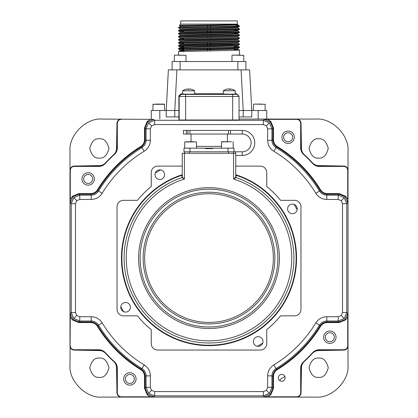 <?xml version="1.0" encoding="UTF-8"?>
<svg xmlns="http://www.w3.org/2000/svg" width="418" height="418" viewBox="0 0 418 418"><rect width="100%" height="100%" fill="white"/><g stroke="black" fill="none" stroke-linecap="round" stroke-linejoin="round"><path stroke-width="0.63" d="M99.359 158.067C94.808 158.615 91.599 155.407 89.734 148.442C91.599 141.477 94.808 138.269 99.359 138.818C103.91 138.269 107.118 141.477 108.983 148.442C107.118 155.407 103.91 158.615 99.359 158.067M99.359 377.349C94.808 377.898 91.599 374.69 89.734 367.725C91.599 360.76 94.808 357.552 99.359 358.101C103.91 357.552 107.118 360.76 108.983 367.725C107.118 374.69 103.91 377.898 99.359 377.349M318.641 377.349C314.09 377.898 310.882 374.69 309.017 367.725C310.882 360.76 314.09 357.552 318.641 358.101C323.192 357.552 326.401 360.76 328.266 367.725C326.401 374.69 323.192 377.898 318.641 377.349M318.641 158.067C314.09 158.615 310.882 155.407 309.017 148.442C310.882 141.477 314.09 138.269 318.641 138.818C323.192 138.269 326.401 141.477 328.266 148.442C326.401 155.407 323.192 158.615 318.641 158.067M280.034 380.552A2.137 2.137 0 0 1 281.074 378.828A2.137 2.137 0 0 0 280.034 380.552L280.018 380.824M316.285 119.067A32.081 32.081 0 0 0 315.935 119.067L296.686 119.067A4.279 4.279 0 0 1 300.965 123.347L300.965 147.862A8.553 8.553 0 0 0 303.755 154.179A140.62 140.62 0 0 1 312.904 163.328A8.553 8.553 0 0 0 319.221 166.118L343.737 166.118A4.279 4.279 0 0 1 348.016 170.398L348.016 151.149A32.081 32.081 0 0 0 348.016 150.799M150.355 119.365L153.704 119.376L147.653 121.884L145.15 127.929L144.508 127.929L147.199 121.429L150.355 119.365L102.065 119.067C86.192 117.63 68.547 135.275 69.984 151.149L69.984 170.398A4.279 4.279 0 0 1 74.263 166.118L98.779 166.118A8.553 8.553 0 0 0 105.096 163.328A140.62 140.62 0 0 1 114.245 154.179A8.553 8.553 0 0 0 117.035 147.862L117.035 123.347A4.279 4.279 0 0 1 121.314 119.067L121.241 119.067A4.279 4.279 0 0 0 116.962 123.268L116.523 148.479A8.553 8.553 0 0 1 113.764 154.623A140.62 140.62 0 0 0 105.54 162.848A8.553 8.553 0 0 1 99.395 165.606L74.185 166.045A4.279 4.279 0 0 0 69.984 170.325L69.984 174.447M102.065 119.067A32.081 32.081 0 0 0 101.715 119.067M69.984 150.799A32.081 32.081 0 0 0 69.984 151.149M70.281 316.729L70.292 313.38L72.8 319.43L78.845 321.933L78.845 322.576L72.345 319.885L70.281 316.729L69.984 365.018C68.547 380.892 86.192 398.532 102.065 397.1L121.314 397.1A4.279 4.279 0 0 1 117.035 392.821L117.035 368.305A8.553 8.553 0 0 0 114.245 361.988A140.62 140.62 0 0 1 105.096 352.839A8.553 8.553 0 0 0 98.779 350.049L74.263 350.049A4.279 4.279 0 0 1 69.984 345.77L69.984 170.398L70.281 170.398L70.281 199.438L72.345 196.282L78.845 193.591L90.69 193.591C93.601 193.503 95.847 192.238 97.441 189.809A130.792 130.792 0 0 1 140.725 146.525C143.155 144.931 144.419 142.679 144.508 139.774L144.508 127.929M348.016 365.369A32.081 32.081 0 0 0 348.016 365.018L348.016 345.77A4.279 4.279 0 0 1 343.737 350.049L319.221 350.049A8.553 8.553 0 0 0 312.904 352.839A140.62 140.62 0 0 1 303.755 361.988A8.553 8.553 0 0 0 300.965 368.305L300.965 392.821A4.279 4.279 0 0 1 296.686 397.1L296.759 397.1A4.279 4.279 0 0 0 301.038 392.899L301.477 367.688A8.553 8.553 0 0 1 304.236 361.544A140.62 140.62 0 0 0 312.46 353.32A8.553 8.553 0 0 1 318.605 350.561L343.815 350.122A4.279 4.279 0 0 0 348.016 345.843L348.016 341.72M348.016 151.149C349.453 135.275 331.808 117.63 315.935 119.067M348.016 174.52L348.016 170.325A4.279 4.279 0 0 0 343.815 166.045L318.605 165.606A8.553 8.553 0 0 1 312.46 162.848A140.62 140.62 0 0 0 304.236 154.623A8.553 8.553 0 0 1 301.477 148.479L301.038 123.268A4.279 4.279 0 0 0 296.759 119.067L239.039 119.067L296.686 119.067L296.686 119.365L267.645 119.365L270.801 121.429L273.492 127.929L273.492 139.774C273.581 142.684 274.845 144.931 277.275 146.525A130.792 130.792 0 0 1 320.559 189.809C322.153 192.238 324.405 193.503 327.31 193.591L339.155 193.591L345.655 196.282L347.719 199.438L347.708 202.787L345.2 196.737L339.155 194.234L339.155 193.591M69.984 341.647L69.984 345.843A4.279 4.279 0 0 0 74.185 350.122L99.395 350.561A8.553 8.553 0 0 1 105.54 353.32A140.62 140.62 0 0 0 113.764 361.544A8.553 8.553 0 0 1 116.523 367.688L116.962 392.899A4.279 4.279 0 0 0 121.241 397.1L125.363 397.1M69.984 318.229L69.984 326.223M69.984 211.257L69.984 306.864M69.984 189.871L69.984 195.833M69.984 365.018A32.081 32.081 0 0 0 69.984 365.369M101.715 397.1A32.081 32.081 0 0 0 102.065 397.1M292.563 397.1L315.935 397.1A32.081 32.081 0 0 0 316.285 397.1M315.935 397.1C331.808 398.532 349.453 380.892 348.016 365.018M348.016 197.939L348.016 189.944M348.016 304.91L348.016 209.303M348.016 326.296L348.016 320.334M269.145 397.1L277.139 397.1M162.174 397.1L257.781 397.1M140.788 397.1L146.749 397.1M129.867 383.41A4.493 4.493 0 0 0 134.361 378.922A4.493 4.493 0 0 0 129.867 374.429A4.493 4.493 0 0 0 125.374 378.922A4.493 4.493 0 0 0 129.867 383.41M88.161 183.445A4.493 4.493 0 0 0 92.655 178.951A4.493 4.493 0 0 0 88.161 174.458A4.493 4.493 0 0 0 83.673 178.951A4.493 4.493 0 0 0 88.161 183.445M288.133 141.739A4.493 4.493 0 0 0 292.626 137.245A4.493 4.493 0 0 0 288.133 132.757A4.493 4.493 0 0 0 283.639 137.245A4.493 4.493 0 0 0 288.133 141.739M329.839 341.71A4.493 4.493 0 0 0 334.327 337.216A4.493 4.493 0 0 0 329.839 332.723A4.493 4.493 0 0 0 325.345 337.216A4.493 4.493 0 0 0 329.839 341.71M145.15 376.911A134.899 134.899 0 0 1 144.508 376.566M144.508 139.602A134.899 134.899 0 0 1 145.15 139.257M284.857 376.487A140.62 140.62 0 0 1 281.074 378.828M178.878 116.93L174.776 116.93L174.776 110.514L178.878 110.514M239.039 110.514L243.224 110.514L241.092 69.879L249.635 69.879L251.767 110.514L243.224 110.514L243.224 116.93L239.039 116.93M176.908 69.879L174.776 110.514L166.233 110.514L168.365 69.879L241.092 69.879M174.776 116.93L166.233 116.93L166.233 110.514L159.812 110.514L159.812 119.067M151.253 119.067L151.253 110.514L159.812 110.514M258.188 119.067L258.188 110.514L251.767 110.514L251.767 116.93L243.224 116.93M258.188 110.514L266.747 110.514L266.747 119.067M163.548 104.098L161.609 104.098L163.548 104.098M156.029 104.098L158.25 104.098M159.65 104.098L164.624 104.312L152.857 104.312L159.65 104.098M155.872 104.098L159.232 104.098M256.547 104.098L261.971 104.098M261.861 104.098L259.369 104.098M235.271 55.119L240.585 55.119M177.258 55.119L180.618 55.119M179.636 55.119L177.749 55.119M240.475 55.119L237.983 55.119M183.617 48.854L181.694 48.796M239.477 47.067L239.467 47.521L230.255 47.892L178.523 49.016L178.533 48.561L187.719 48.19L230.548 47.443L239.477 47.067L234.42 46.785M178.523 55.119L178.533 51.576L230.548 50.458L239.477 50.082L234.367 49.799M178.523 49.016L183.622 49.298M236.677 25.169L238.788 25.561L234.096 26.245L187.745 27.081L178.533 27.452L178.523 27.901L180.137 28.847L237.863 27.337L237.873 28.048L180.137 29.542L180.127 28.832M237.978 26.245C244.911 26.548 228.876 26.851 209 27.154L178.523 27.907M239.477 28.973L239.467 29.427L230.276 29.798L178.523 30.922L178.533 30.467L187.719 30.096L239.477 28.973L237.873 28.048M178.523 30.922L183.309 31.193M239.477 31.987L239.467 32.442L230.276 32.813L178.523 33.936L178.533 33.482L187.719 33.111L239.477 31.987L237.863 31.047M178.523 33.936L180.137 34.877L229.121 33.738L237.863 33.367L234.66 33.127M239.477 35.002L239.467 35.457L230.276 35.828L178.523 36.951L178.533 36.497L187.719 36.126L239.477 35.002L237.863 34.062L180.137 35.572L180.127 34.861M178.523 36.951L180.137 37.892L237.873 36.371L237.873 37.092L229.414 37.468L180.137 38.587L178.533 39.511L230.548 38.393L239.477 38.017L237.863 37.077M239.477 38.017L239.467 38.472L230.276 38.843L178.523 39.971L178.533 39.511M178.523 39.971L180.137 40.907M183.512 42.819L181.694 42.761M239.477 41.032L239.467 41.492L230.276 41.857L178.523 42.986L178.533 42.532L187.719 42.161L239.477 41.032L237.863 40.097L188.879 41.23L180.137 41.601L178.533 42.532M178.523 42.986L183.518 43.263M183.565 45.839L181.694 45.776M239.477 44.052L239.467 44.507L230.276 44.878L178.523 46.001L178.533 45.546L187.719 45.175L239.477 44.052L237.863 43.111M178.523 46.001L183.57 46.278M234.096 26.245L239.477 26.245L237.863 27.337M234.728 29.14L236.306 29.192M237.34 24.108L237.34 20.9L180.66 20.9L180.66 24.108L237.34 24.108L237.873 25.028L188.879 26.156L180.137 26.522L178.533 27.452M180.66 24.108L179.385 25.388L237.873 24.641M180.127 26.533L180.127 25.817L188.586 25.441L231.149 24.641M239.467 29.427L237.863 30.352L237.873 31.063L229.414 31.439L180.137 32.557L180.127 31.846L229.121 30.723L237.863 30.352L234.712 30.112M180.127 37.881L180.127 38.602L183.445 38.832M180.127 41.607L180.127 40.896L188.586 40.52L237.863 39.402L237.873 40.107M178.533 42.997L180.137 43.921L229.121 42.788L237.863 42.417L239.467 41.492M237.873 42.411L237.873 43.122L229.414 43.498L180.137 44.616L180.127 43.911M183.601 47.887L180.127 47.647L180.127 46.926L237.873 45.416M239.467 44.507L237.863 45.431L237.873 46.137L188.879 47.265L180.137 47.631L178.533 48.561M178.533 49.026L180.137 49.956L237.873 48.436L237.873 49.157L186.862 50.327L180.137 50.651L183.654 50.902M210.52 25.759L210.526 26.689M210.531 27.128L210.531 28.053M210.547 30.143L210.547 31.068M210.552 31.789L210.557 32.719M210.578 36.173L210.583 37.097M210.609 42.202L210.615 43.127M210.615 43.848L210.62 44.778M210.625 45.222L210.63 46.147M210.641 48.237L210.646 49.162M210.646 49.883L210.651 50.808M207.349 50.86L207.354 49.935M207.354 49.214L207.359 48.289M207.37 46.199L207.375 45.269M207.38 44.83L207.385 43.906M207.385 43.185L207.391 42.255M207.417 37.15L207.422 36.225M207.443 32.766L207.448 31.841M207.448 31.12L207.453 30.19M207.464 28.105L207.469 27.175M207.474 26.736L207.48 25.811M172.106 61.535L172.106 69.879L172.106 61.535L245.894 61.535L245.894 69.879M285.139 377.851A3.422 3.422 0 0 0 281.716 374.429A3.422 3.422 0 0 0 278.294 377.851A3.422 3.422 0 0 0 281.716 381.273A3.422 3.422 0 0 0 285.139 377.851M270.347 394.284L272.849 388.238L273.492 388.238L270.801 394.738L267.645 396.802L264.296 396.792L270.347 394.284L270.801 394.738M267.651 387.314L271.93 387.314L269.422 393.359L266.397 390.339L267.651 387.314L267.651 375.871C267.797 371.142 269.856 367.485 273.827 364.904L276.042 368.561C273.398 370.28 272.024 372.72 271.93 375.871L271.93 387.314L272.849 388.238L272.849 376.393C272.944 373.264 274.302 370.829 276.941 369.094A130.15 130.15 0 0 0 320.01 326.024C321.719 323.401 324.154 322.038 327.31 321.933L339.155 321.933L345.2 319.43L347.708 313.38L347.719 316.729L345.655 319.885L339.155 322.576L327.31 322.576C324.399 322.665 322.153 323.929 320.559 326.359A130.792 130.792 0 0 1 277.275 369.643C274.845 371.236 273.581 373.488 273.492 376.393L273.492 388.238M269.422 393.359L263.377 395.867L263.377 391.588L266.397 390.339M344.275 318.506L341.255 315.48L342.504 312.46L346.783 312.46L344.275 318.506L338.23 321.014L326.787 321.014C323.631 321.113 321.196 322.482 319.477 325.126A129.23 129.23 0 0 1 276.042 368.561L277.275 369.643M344.275 197.662L341.255 200.687L338.23 199.433L338.23 195.154L344.275 197.662L346.783 203.707L346.783 312.46L347.708 313.38M338.23 199.433L326.787 199.433C322.059 199.287 318.401 197.228 315.82 193.257L319.477 191.042C321.196 193.686 323.636 195.06 326.787 195.154L338.23 195.154L339.155 194.234L327.31 194.234C324.18 194.14 321.745 192.782 320.01 190.143A130.15 130.15 0 0 0 276.941 147.073C274.318 145.359 272.954 142.93 272.849 139.774L272.849 127.929L270.347 121.884L264.296 119.376L267.645 119.365M269.422 122.808L266.397 125.828L263.377 124.574L263.377 120.3L269.422 122.808L271.93 128.854L271.93 140.296C272.029 143.452 273.398 145.887 276.042 147.606A129.23 129.23 0 0 1 319.477 191.042L320.559 189.809M148.578 122.808L151.603 125.828L150.349 128.854L146.07 128.854L148.578 122.808L154.623 120.3L263.377 120.3L264.296 119.376M264.296 396.792L263.377 395.867L154.623 395.867L148.578 393.359L146.07 387.314L146.07 375.871C145.971 372.715 144.602 370.28 141.958 368.561A129.23 129.23 0 0 1 98.523 325.126C96.804 322.482 94.363 321.108 91.213 321.014L79.77 321.014L73.725 318.506L71.217 312.46L71.217 203.707L73.725 197.662L79.77 195.154L91.213 195.154C94.369 195.054 96.804 193.686 98.523 191.042A129.23 129.23 0 0 1 141.958 147.606C144.602 145.887 145.976 143.447 146.07 140.296L146.07 128.854L145.15 127.929L145.15 139.774C145.056 142.904 143.698 145.339 141.059 147.073A130.15 130.15 0 0 0 97.99 190.143C96.281 192.766 93.846 194.13 90.69 194.234L78.845 194.234L72.8 196.737L70.292 202.787L70.281 199.438M73.725 318.506L76.745 315.48L79.77 316.734L79.77 321.014L78.845 321.933L90.69 321.933C93.82 322.027 96.255 323.386 97.99 326.024A130.15 130.15 0 0 0 141.059 369.094C143.682 370.803 145.046 373.237 145.15 376.393L145.15 388.238L147.653 394.284L153.704 396.792L150.355 396.802L147.199 394.738L144.508 388.238L144.508 376.393C144.419 373.483 143.155 371.236 140.725 369.643A130.792 130.792 0 0 1 97.441 326.359C95.847 323.929 93.595 322.665 90.69 322.576L78.845 322.576M123.665 378.922A6.202 6.202 0 0 1 129.867 372.72A6.202 6.202 0 0 1 136.069 378.922A6.202 6.202 0 0 1 129.867 385.124A6.202 6.202 0 0 1 123.665 378.922M81.959 178.951A6.202 6.202 0 0 1 88.161 172.749A6.202 6.202 0 0 1 94.363 178.951A6.202 6.202 0 0 1 88.161 185.153A6.202 6.202 0 0 1 81.959 178.951M281.931 137.245A6.202 6.202 0 0 1 288.133 131.043A6.202 6.202 0 0 1 294.335 137.245A6.202 6.202 0 0 1 288.133 143.447A6.202 6.202 0 0 1 281.931 137.245M323.636 337.216A6.202 6.202 0 0 1 329.839 331.014A6.202 6.202 0 0 1 336.041 337.216A6.202 6.202 0 0 1 329.839 343.418A6.202 6.202 0 0 1 323.636 337.216M347.719 199.438L347.719 170.398A3.976 3.976 0 0 0 343.737 166.416L319.221 166.416A8.851 8.851 0 0 1 312.68 163.532A140.323 140.323 0 0 0 303.552 154.404A8.851 8.851 0 0 1 300.667 147.862L300.667 123.347A3.976 3.976 0 0 0 296.686 119.365M121.314 119.365A3.976 3.976 0 0 0 117.333 123.347L117.333 147.862A8.851 8.851 0 0 1 114.448 154.404A140.323 140.323 0 0 0 105.32 163.532A8.851 8.851 0 0 1 98.779 166.416L74.263 166.416A3.976 3.976 0 0 0 70.281 170.398M70.281 345.77A3.976 3.976 0 0 0 74.263 349.751L98.779 349.751A8.851 8.851 0 0 1 105.32 352.635A140.323 140.323 0 0 0 114.448 361.763A8.851 8.851 0 0 1 117.333 368.305L117.333 392.821A3.976 3.976 0 0 0 121.314 396.802L150.355 396.802M267.645 396.802L296.686 396.802A3.976 3.976 0 0 0 300.667 392.821L300.667 368.305A8.851 8.851 0 0 1 303.552 361.763A140.323 140.323 0 0 0 312.68 352.635A8.851 8.851 0 0 1 319.221 349.751L343.737 349.751A3.976 3.976 0 0 0 347.719 345.77L347.719 316.729M79.77 316.734L91.213 316.734C95.941 316.881 99.599 318.939 102.18 322.91A124.951 124.951 0 0 0 144.173 364.904C148.144 367.485 150.198 371.137 150.349 375.871L150.349 387.314L146.07 387.314L145.15 388.238L144.508 388.238M150.349 375.871L146.07 375.871L144.508 376.393M182.264 166.118L157.67 166.118A6.416 6.416 0 0 0 151.253 172.535L151.253 186.303A0.428 0.428 0 0 1 151.097 186.637A91.965 91.965 0 0 0 137.553 200.18A0.428 0.428 0 0 1 137.219 200.337L123.451 200.337A6.416 6.416 0 0 0 117.035 206.753L117.035 309.414A6.416 6.416 0 0 0 123.451 315.83L137.219 315.83A0.428 0.428 0 0 1 137.553 315.987A91.965 91.965 0 0 0 151.097 329.53A0.428 0.428 0 0 1 151.253 329.865L151.253 343.633A6.416 6.416 0 0 0 157.67 350.049L260.33 350.049A6.416 6.416 0 0 0 266.747 343.633L266.747 329.865A0.428 0.428 0 0 1 266.903 329.53A91.965 91.965 0 0 0 280.447 315.987A0.428 0.428 0 0 1 280.781 315.83L294.549 315.83A6.416 6.416 0 0 0 300.965 309.414L300.965 206.753A6.416 6.416 0 0 0 294.549 200.337L280.781 200.337A0.428 0.428 0 0 1 280.447 200.18A91.965 91.965 0 0 0 266.903 186.637A0.428 0.428 0 0 1 266.747 186.303L266.747 172.535A6.416 6.416 0 0 0 260.33 166.118L235.736 166.118M151.253 329.865L151.253 343.633L151.253 329.865A0.428 0.428 0 0 0 151.097 329.53M157.67 350.049L260.33 350.049L157.67 350.049M280.781 315.83L294.549 315.83L280.781 315.83A0.428 0.428 0 0 0 280.447 315.987M300.965 309.414L300.965 206.753L300.965 309.414M266.747 186.303L266.747 172.535L266.747 186.303M137.553 200.18A0.428 0.428 0 0 1 137.219 200.337L123.451 200.337L137.219 200.337A0.428 0.428 0 0 0 137.553 200.18M117.035 206.753L117.035 309.414L117.035 206.753M150.349 128.854L150.349 140.296C150.203 145.025 148.144 148.683 144.173 151.264A124.951 124.951 0 0 0 102.18 193.257C99.599 197.228 95.947 199.281 91.213 199.433L79.77 199.433L76.745 200.687L75.496 203.707L75.496 312.46L76.745 315.48M273.827 364.904A124.951 124.951 0 0 0 315.82 322.91C318.401 318.939 322.053 316.886 326.787 316.734L338.23 316.734L341.255 315.48M315.82 193.257A124.951 124.951 0 0 0 273.827 151.264C269.856 148.683 267.802 145.03 267.651 140.296L267.651 128.854L266.397 125.828M150.349 140.296L146.07 140.296L144.508 139.774M296.686 396.802L296.686 397.1L121.314 397.1L121.314 396.802M347.719 170.398L348.016 170.398L348.016 345.77L347.719 345.77M236.029 175.252L236.024 177.587A84.906 84.906 0 0 1 209 342.99A84.906 84.906 0 0 1 181.976 177.593L181.976 177.587A0.428 0.428 180 0 0 182.264 177.18L184.406 179.056L181.976 177.593L181.971 175.252A87.132 87.132 0 0 0 209 345.216A87.132 87.132 0 0 0 236.029 175.252L235.736 174.823M236.024 177.587L236.024 177.593A0.428 0.428 54.3 0 1 235.731 177.19L233.594 179.056L233.594 153.286L235.736 153.286L235.736 177.18A0.428 0.428 0 0 0 236.024 177.587L233.594 179.056A82.769 82.769 0 0 1 209 340.853A82.769 82.769 0 0 1 184.406 179.056L184.406 153.286L233.594 153.286M297.224 208.895A4.812 4.812 0 0 1 292.412 213.708A4.812 4.812 0 0 1 287.6 208.895A4.812 4.812 0 0 1 292.412 204.083A4.812 4.812 0 0 1 297.224 208.895M263 341.496A4.812 4.812 0 0 1 258.188 346.308A4.812 4.812 0 0 1 253.376 341.496A4.812 4.812 0 0 1 258.188 336.683A4.812 4.812 0 0 1 263 341.496M130.4 307.272A4.812 4.812 0 0 1 125.588 312.084A4.812 4.812 0 0 1 120.776 307.272A4.812 4.812 0 0 1 125.588 302.46A4.812 4.812 0 0 1 130.4 307.272M164.624 174.672A4.812 4.812 0 0 1 159.812 179.484A4.812 4.812 0 0 1 155 174.672A4.812 4.812 0 0 1 159.812 169.86A4.812 4.812 0 0 1 164.624 174.672M137.219 315.83A0.428 0.428 0 0 1 137.553 315.987M182.264 177.18L182.264 153.286L184.406 153.286M181.971 175.252L182.264 174.823M231.525 141.739L221.514 141.953L231.525 141.739M229.628 141.739L221.723 141.739M221.514 146.352L209.214 146.352L221.514 146.352M209.214 134.053L242.257 134.053A8.867 8.867 180 0 1 247.132 150.328A8.867 8.867 180 0 1 242.257 151.791A8.867 8.867 0 0 0 250.753 140.375A8.867 8.867 0 0 0 242.257 134.053L230.527 134.053L230.527 130.416L189.981 130.416L189.981 134.053L209.214 134.053M184.51 153.286L184.51 151.791M235.736 155.423L242.257 155.423A12.503 12.503 0 0 0 249.133 153.364A12.503 12.503 180 0 0 242.257 130.416L230.527 130.416M234.023 151.791L228.035 151.791L228.035 148.155L234.023 148.155L234.023 151.791L242.257 151.791L242.257 155.423M233.49 153.286L233.49 151.791M189.981 130.416L183.445 130.416L183.445 134.053L187.901 134.053L183.445 134.053M187.901 134.053L189.981 134.053L187.901 134.053L187.901 130.416M189.981 134.053L230.527 134.053M209.214 146.352L196.486 146.352L209.214 146.352M228.035 151.791L183.977 151.791L183.977 148.155L212.637 148.155L209 148.155L209 148.583M228.035 148.155L212.637 148.155L212.637 148.583L205.363 148.583L205.363 148.155M196.486 148.155L196.486 141.953L184.725 141.953L193.597 141.739M189.72 141.739L191.496 141.739M186.475 141.739L188.508 141.739M231.274 141.739L230.328 141.739M182.656 93.752L181.02 93.81L178.878 95.952L178.878 119.475L179.155 119.997L179.155 96.474L178.883 95.952L181.02 93.815L181.297 94.337L185.613 94.411L232.664 94.405L236.901 94.327L236.625 93.804L235.266 93.752M223.285 93.731L194.631 93.736M238.762 95.941L236.625 93.804L239.039 96.469L179.155 96.474L181.297 94.337M239.039 119.987L239.039 96.469L239.039 119.987L179.155 119.997M235.266 90.769L235.266 94.066L230.741 94.17L223.285 94.066L223.285 90.769L235.261 90.769A10.696 10.696 0 0 0 231.98 89.28A10.654 10.204 122.5 0 0 229.921 88.966A10.654 2.607 97.9 0 1 230.443 89.384A9.755 7.158 163.9 0 0 229.513 89.389A10.654 2.555 -98.4 0 0 228.892 88.971A10.654 10.204 122.5 0 0 226.608 89.358A9.755 1.724 -130.8 0 0 226.483 89.342A9.755 1.724 -130.8 0 0 226.373 89.342A10.654 10.257 -116.5 0 1 227.878 89.024A10.654 10.257 -116.5 0 1 228.63 88.956L228.636 88.992M229.853 89.379L229.921 88.966M229.226 89.138A10.654 2.607 97.9 0 1 229.66 88.95A10.654 10.257 -116.5 0 1 230.02 88.971M229.66 88.95L229.618 89.384M185.77 89.332A10.696 10.696 0 0 0 182.656 90.774L194.631 90.774A10.696 10.696 0 0 0 191.528 89.337L191.496 89.358A10.654 10.518 -166.5 0 0 189.155 88.977A10.654 0.371 97.9 0 0 189.014 89.395A9.755 7.378 -177.5 0 0 188.534 89.389A9.755 7.378 -177.5 0 0 188.058 89.395A10.654 0.418 -97.9 0 1 188.09 88.977A10.654 10.518 -166.5 0 0 185.754 89.353A9.755 0.387 -129.8 0 1 185.77 89.332A9.755 0.387 -129.8 0 1 185.791 89.337A10.654 10.565 162.9 0 1 188.131 88.961A10.654 0.418 -97.9 0 1 188.272 89.295A9.755 7.597 177.4 0 1 188.748 89.285A9.755 7.597 177.4 0 1 189.04 89.29M182.656 90.774L182.656 94.076L188.528 94.181L194.631 94.076L194.631 90.774M189.192 88.982L189.192 88.961A10.654 10.565 162.9 0 1 191.528 89.337M188.131 88.961L188.189 89.389M188.152 89.395L188.09 88.977M262.734 343.079A100.555 100.555 0 0 1 257.378 346.235M123.77 311.729A100.707 100.707 0 0 1 120.812 306.707M155.266 173.089A100.555 100.555 0 0 1 160.622 169.933M293.995 204.35A100.555 100.555 0 0 1 297.151 209.705M265.143 110.514L265.143 104.312L253.59 104.098L253.376 110.514M186.01 61.535L186.01 55.333L174.458 55.119L174.243 61.535M243.757 61.535L243.757 55.333L232.204 55.119M237.873 61.535L237.873 69.879M180.127 61.535L180.127 69.879M345.2 319.43L345.655 319.885M338.23 316.734L338.23 321.014L339.155 321.933L339.155 322.576M342.504 312.46L342.504 203.707L341.255 200.687M342.504 203.707L346.783 203.707L347.708 202.787M345.2 196.737L345.655 196.282M270.347 121.884L270.801 121.429M267.651 128.854L271.93 128.854L272.849 127.929L273.492 127.929M263.377 124.574L154.623 124.574L151.603 125.828M154.623 124.574L154.623 120.3L153.704 119.376M147.653 121.884L147.199 121.429M72.8 196.737L72.345 196.282M73.725 197.662L76.745 200.687M78.845 193.591L78.845 194.234L79.77 195.154L79.77 199.433M70.292 313.38L71.217 312.46L75.496 312.46M148.578 393.359L151.603 390.339L154.623 391.588L263.377 391.588M150.349 387.314L151.603 390.339M72.8 319.43L72.345 319.885M147.653 394.284L147.199 394.738M343.737 166.416L343.737 166.118M319.221 166.118L319.221 166.416M300.667 147.862L300.965 147.862M300.965 123.347L300.667 123.347M117.333 123.347L117.035 123.347M117.035 147.862L117.333 147.862M98.779 166.416L98.779 166.118M74.263 166.118L74.263 166.416M98.779 350.049L98.779 349.751M74.263 349.751L74.263 350.049M343.737 350.049L343.737 349.751M319.221 349.751L319.221 350.049M300.965 368.305L300.667 368.305M300.667 392.821L300.965 392.821M117.333 368.305L117.035 368.305M117.035 392.821L117.333 392.821M144.173 364.904L141.958 368.561L140.725 369.643M102.18 322.91L98.523 325.126L97.441 326.359M91.213 316.734L91.213 321.014L90.69 322.576M154.623 391.588L154.623 395.867L153.704 396.792M140.725 146.525L141.958 147.606L144.173 151.264M70.292 202.787L71.217 203.707L75.496 203.707M90.69 193.591L91.213 195.154L91.213 199.433M97.441 189.809L98.523 191.042L102.18 193.257M267.651 140.296L271.93 140.296L273.492 139.774M273.827 151.264L276.042 147.606L277.275 146.525M326.787 199.433L326.787 195.154L327.31 193.591M326.787 316.734L326.787 321.014L327.31 322.576M315.82 322.91L319.477 325.126L320.559 326.359M273.492 376.393L271.93 375.871L267.651 375.871M235.736 174.708A87.561 87.561 0 0 1 209 345.644A87.561 87.561 0 0 1 182.264 174.708M279.396 258.084A70.396 70.396 0 0 1 209 328.48A70.396 70.396 0 0 1 138.604 258.084A70.396 70.396 0 0 1 209 187.687A70.396 70.396 0 0 1 279.396 258.084M140.119 258.084A68.881 68.881 0 0 0 209 326.965A68.881 68.881 0 0 0 277.881 258.084A68.881 68.881 0 0 0 209 189.202A68.881 68.881 0 0 0 140.119 258.084M143.144 258.084A65.856 65.856 0 0 1 209 192.228A65.856 65.856 0 0 1 274.856 258.084A65.856 65.856 0 0 1 209 323.94A65.856 65.856 0 0 1 143.144 258.084M273.346 258.084A64.346 64.346 0 0 0 209 193.738A64.346 64.346 0 0 0 144.654 258.084A64.346 64.346 0 0 0 209 322.43A64.346 64.346 0 0 0 273.346 258.084M189.432 153.286L189.432 151.791M228.568 153.286L228.568 151.791M228.447 134.053L228.447 130.416M242.257 130.416L242.257 134.053M235.627 153.286L235.627 151.791M186.438 134.053L186.438 130.416M189.965 151.791L189.965 148.155M185.634 120.107L185.613 94.411M232.664 94.405L232.68 120.102M236.901 94.327L239.039 96.464M164.624 110.514L164.41 104.098M152.857 110.514L153.072 104.098M231.99 61.535L231.99 55.333M239.467 32.442L237.863 33.367L237.873 34.077M234.357 50.364L234.373 49.392M234.388 48.671L234.404 47.788M183.528 43.676L183.507 42.704M183.45 39.25L183.434 38.367M183.314 31.622L183.298 30.65M237.863 49.141L239.467 50.066M180.127 49.941L180.127 50.656L178.533 51.576M239.467 47.051L237.863 46.126M178.533 45.546L180.137 44.616M178.533 36.497L180.137 35.572M178.533 33.482L180.137 32.557M178.533 30.467L180.137 29.542M238.746 25.529L237.863 25.017M179.385 25.393L180.137 25.832M178.533 30.937L180.137 31.862M239.467 35.457L237.863 36.387M239.467 38.472L237.863 39.402M178.533 46.011L180.137 46.941M239.467 47.521L237.863 48.446M238.788 25.561L239.477 26.245M239.477 50.082L239.477 55.119M233.275 148.155L233.061 141.739M221.514 148.155L221.514 141.953M227.392 141.739L227.392 134.053M191.036 141.739L191.036 134.053M184.725 148.155L184.725 141.953M178.878 95.952L178.878 119.475M227.878 89.024A10.696 10.696 0 0 0 223.29 90.769"/></g></svg>
